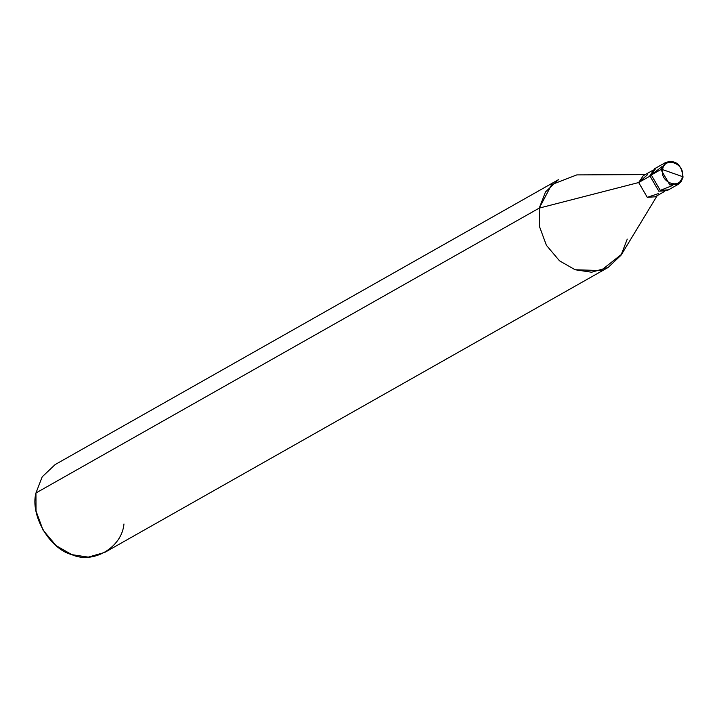 <?xml version="1.0" encoding="UTF-8"?>
<svg xmlns="http://www.w3.org/2000/svg" width="719" height="719" viewBox="0 0 719 719"><rect width="100%" height="100%" fill="white"/><g stroke="black" fill="none" stroke-linecap="round" stroke-linejoin="round"><path stroke-width="1.08" d="M661.786 166.727L651.306 174.969L660.905 169.54L662.585 169.603L682.394 176.568C680.569 190.158 659.683 182.797 662.585 169.603C659.683 182.797 680.569 190.158 682.394 176.568L682.906 177.287L678.116 184.388L669.874 184.954L660.905 169.54L669.874 184.954L678.116 184.388L682.906 177.287L682.394 176.568L682.906 177.287L682.394 176.568L662.585 169.603C664.401 156.014 685.297 163.375 682.394 176.568C685.297 163.375 664.401 156.014 662.585 169.603L660.905 169.54L665.695 162.44L660.905 169.54L651.306 174.969L660.276 190.382L672.436 185.529L660.276 190.382L651.306 174.969L656.096 167.869L651.306 174.969L660.276 190.382L668.526 189.816L660.276 190.382L651.306 174.969L661.786 166.727M655.395 168.318L649.859 175.796L654.649 168.695L665.695 162.44C675.797 159.573 681.585 164.462 683.05 177.117L681.172 181.637L678.116 184.388L667.07 190.643L658.82 191.209L649.859 175.796L651.306 174.969L649.859 175.796L658.82 191.209L667.78 190.193M664.212 191.676L655.189 196.79L647.28 197.33L638.67 182.536L650.3 175.948L638.67 182.536L647.28 197.33L658.442 193.6M657.202 195.649L621.665 254.211L600.967 270.569L575.119 269.751L559.49 260.808L546.386 245.278L539.349 226.179L539.25 208.097L638.67 182.536L643.262 175.715L652.286 170.61M608.103 267.486L104.803 552.381L88.293 557.126L71.819 554.646L56.19 545.703L43.086 530.173L36.04 511.074L35.95 492.991L539.25 208.097L539.349 226.179L546.386 245.278L559.49 260.808L575.119 269.751L591.593 272.231L608.103 267.486L621.018 255.236L627.265 239.094M647.675 174.564L638.67 182.536L539.25 208.097L35.95 492.991C29.955 515.137 49.683 549.046 71.819 554.646C93.227 564.379 121.906 547.51 123.965 523.98M35.95 492.991L42.196 476.841L55.111 464.6L558.411 179.705L545.496 191.946L539.25 208.097L551.671 184.621L576.773 174.906L645.276 174.582"/></g></svg>
